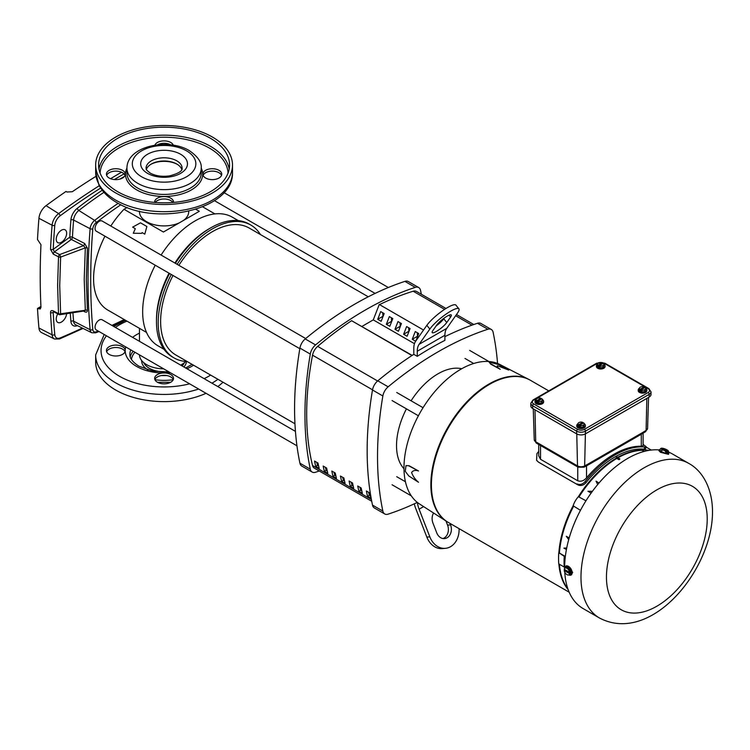 <?xml version="1.0" encoding="UTF-8"?>
<svg xmlns="http://www.w3.org/2000/svg" width="750" height="750" viewBox="0 0 750 750"><rect width="100%" height="100%" fill="white"/><g stroke="black" fill="none" stroke-linecap="round" stroke-linejoin="round"><path stroke-width="1.12" d="M141.619 233.344L142.116 232.613L144.778 234.15L146.888 226.509L140.503 222.825L132.637 227.137L135.291 228.675L133.275 233.259L141.619 233.344M195.825 209.278L199.312 211.294L163.406 232.031L124.013 209.288L127.144 207.469M146.503 332.409L107.756 310.041A68.419 39.497 -60 0 1 93.581 278.719A68.419 39.497 -60 0 1 104.953 236.194M110.812 226.031A68.419 39.497 -60 0 1 124.013 209.288M185.7 361.434A24.628 14.222 180 0 1 180.684 365.128M163.669 368.841A24.628 14.222 180 0 1 146.662 364.678A24.628 14.222 180 0 1 139.453 354.862M163.987 349.275L158.044 345.844A74.278 42.891 -60 0 1 142.659 311.841A74.278 42.891 -60 0 1 155.222 265.219M161.091 255.056A74.278 42.891 -60 0 1 232.322 217.181L238.266 220.612M139.453 211.209L139.453 211.688A24.628 14.222 -0 0 0 146.662 221.738A24.628 14.222 -0 0 0 179.166 222.928M183.544 220.397A24.628 14.222 -0 0 0 188.709 211.688L188.709 211.209M187.134 361.509A76.725 44.297 -60 0 1 174.094 357.938L172.369 356.934A76.725 44.297 -60 0 1 156.478 321.816L156.478 319.819A74.278 42.891 -60 0 1 169.041 273.197M174.909 263.034A74.278 42.891 -60 0 1 208.997 228.844L210.731 227.85A76.725 44.297 -60 0 1 249.094 224.044L250.819 225.047A76.725 44.297 -60 0 1 260.438 234.544M156.478 321.816L156.478 321.816A76.725 44.297 -60 0 1 169.547 273.488M175.416 263.325A76.725 44.297 -60 0 1 210.731 227.85M174.094 357.938A76.725 44.297 -60 0 1 158.203 322.809A76.725 44.297 -60 0 1 171.272 274.481M177.141 264.328A76.725 44.297 -60 0 1 250.819 225.047M314.531 461.062L317.981 463.05A279.778 161.531 120 0 0 319.172 468.356L315.712 466.359A279.778 161.531 -60 0 1 314.531 461.062M327.806 473.344L324.356 471.347A279.778 161.531 -60 0 1 323.166 466.05L326.625 468.038A279.778 161.531 120 0 0 327.806 473.344M336.45 478.331L332.991 476.334A279.778 161.531 -60 0 1 331.809 471.038L335.259 473.025A279.778 161.531 120 0 0 336.45 478.331M345.084 483.319L341.634 481.322A279.778 161.531 -60 0 1 340.444 476.025L343.903 478.012A279.778 161.531 120 0 0 345.084 483.319M353.728 488.306L350.269 486.309A279.778 161.531 -60 0 1 349.088 481.013L352.538 483A279.778 161.531 120 0 0 353.728 488.306M362.362 493.294L358.912 491.297A279.778 161.531 -60 0 1 357.722 486L361.181 487.997A279.778 161.531 120 0 0 362.362 493.294M371.006 498.281L367.547 496.284A279.778 161.531 -60 0 1 366.366 490.988L369.816 492.984A279.778 161.531 120 0 0 371.006 498.281M411.956 355.538L351.6 320.7A317.653 183.394 120 0 0 317.662 346.378A9.778 5.644 120 0 0 312.534 355.181A279.778 161.531 120 0 0 312.534 465.497A9.778 5.644 120 0 0 314.353 468.169L371.728 501.291M316.8 462.375A277.331 160.116 120 0 0 317.494 465.338L315.712 466.359M317.494 465.338L318.619 465.984M325.444 467.362A277.331 160.116 120 0 0 326.128 470.325L324.356 471.347M326.128 470.325L327.262 470.972M334.078 472.35A277.331 160.116 120 0 0 334.772 475.312L332.991 476.334M334.772 475.312L335.897 475.959M342.722 477.338A277.331 160.116 120 0 0 343.406 480.3L341.634 481.322M343.406 480.3L344.541 480.947M351.356 482.325A277.331 160.116 120 0 0 352.05 485.287L350.269 486.309M352.05 485.287L353.175 485.934M360 487.312A277.331 160.116 120 0 0 360.684 490.275L358.912 491.297M360.684 490.275L361.819 490.922M368.634 492.3A277.331 160.116 120 0 0 369.328 495.262L367.547 496.284M369.328 495.262L370.453 495.909M319.266 471A332.616 192.037 -60 0 1 315.581 472.238A9.778 5.644 -60 0 1 312.159 472.059A9.778 5.644 -60 0 1 310.294 469.181A332.616 192.037 -60 0 1 304.95 414.713A332.616 192.037 -60 0 1 310.294 354.084A9.778 5.644 -60 0 1 315.581 344.916A332.616 192.037 -60 0 1 415.266 287.372A9.778 5.644 -60 0 1 418.688 287.55A9.778 5.644 -60 0 1 420.553 290.419A332.616 192.037 -60 0 1 421.322 294.225M418.688 287.55L408.319 281.559A9.778 5.644 120 0 0 404.897 281.381A332.616 192.037 120 0 0 305.212 338.934A9.778 5.644 120 0 0 299.925 348.094A332.616 192.037 120 0 0 294.581 408.731A332.616 192.037 120 0 0 299.925 463.2A9.778 5.644 120 0 0 301.791 466.069L312.159 472.059M417.338 502.406A332.616 192.037 -60 0 1 388.153 514.134A9.778 5.644 -60 0 1 384.731 513.956A9.778 5.644 -60 0 1 382.856 511.078A332.616 192.037 -60 0 1 377.522 456.609A332.616 192.037 -60 0 1 382.856 395.981A9.778 5.644 -60 0 1 388.153 386.812A332.616 192.037 -60 0 1 487.828 329.259A9.778 5.644 -60 0 1 491.259 329.447A9.778 5.644 -60 0 1 493.125 332.316A332.616 192.037 -60 0 1 497.559 363.459M384.731 513.956L374.363 507.966A9.778 5.644 -60 0 1 372.497 505.097A332.616 192.037 -60 0 1 367.153 450.628A332.616 192.037 -60 0 1 372.497 389.991A9.778 5.644 -60 0 1 377.784 380.831A332.616 192.037 -60 0 1 413.803 354.337L413.803 348.169A19.547 11.287 60 0 1 415.65 341.259L426.844 325.341A19.547 4.134 -38.8 0 1 442.941 310.491A19.547 4.134 -38.8 0 1 455.897 305.109L458.897 308.831A19.547 4.134 -38.8 0 1 457.481 313.106L446.756 328.359A19.547 11.287 60 0 0 444.9 335.269L417.262 351.234A19.547 11.287 60 0 1 419.109 344.325L429.834 329.062A19.547 4.134 -38.8 0 1 445.931 314.213A19.547 4.134 -38.8 0 1 458.897 308.831M445.397 548.325L442.406 548.597A19.547 15.413 -95.1 0 1 426.844 537.103L429.834 536.841A19.547 15.413 84.9 0 0 445.397 548.325A19.547 15.413 84.9 0 0 450.572 546.675A19.547 15.413 84.9 0 0 459.084 528.647M403.988 468.741A58.641 33.853 -60 0 1 396.525 445.641A58.641 33.853 -60 0 1 406.434 408.853M411.094 400.791A58.641 33.853 -60 0 1 461.728 368.738M447.113 316.163A9.778 2.062 -38.8 0 1 451.275 314.962A9.778 2.062 -38.8 0 1 450.572 317.091L446.756 322.519A9.778 2.062 -38.8 0 1 438.703 329.944A9.778 2.062 -38.8 0 1 432.225 332.634A9.778 2.062 -38.8 0 1 432.928 330.497L436.744 325.069A9.778 2.062 -38.8 0 1 447.113 316.163M351.6 320.7L412.172 355.397M361.969 326.409L373.266 319.894L379.247 304.462L423.544 330.038M382.706 312.75L382.997 316.603M391.341 317.738L391.631 321.591M399.984 322.725L400.275 326.578M408.619 327.712L408.909 331.566M417.262 332.7L417.553 336.553M380.709 311.597L377.719 319.312L381.169 321.309L384.159 313.594L380.709 311.597M389.812 326.297L392.803 318.581L389.344 316.584L386.353 324.3L389.812 326.297M398.447 331.284L401.438 323.569L397.987 321.572L394.997 329.288L398.447 331.284M407.091 336.272L410.081 328.556L406.622 326.559L403.631 334.275L407.091 336.272M415.819 341.025L418.716 333.544L415.266 331.547L412.275 339.262L415.678 341.231M414.459 343.678L373.266 319.894M444.9 336.647A332.616 192.037 -60 0 1 477.469 323.278A9.778 5.644 -60 0 1 480.891 323.456L491.259 329.447M377.719 319.312L382.706 316.434M391.341 321.422L386.353 324.3M399.984 326.409L394.997 329.288M408.619 331.397L403.631 334.275M417.262 336.384L412.275 339.262M444.9 335.269L444.9 340.369A332.616 192.037 120 0 0 417.262 356.334L413.803 354.337M417.262 356.334L417.262 351.234M414.309 503.822A19.547 11.287 -120 0 0 415.65 508.275L426.844 537.103M429.834 536.841L419.109 509.194A19.547 11.287 60 0 1 417.394 502.453M436.163 325.903A9.778 2.062 141.2 0 0 443.766 318.797L444.347 317.972M443.016 538.538A9.778 7.706 84.9 0 0 447.572 525.131L445.959 520.959M450 523.406L450.572 524.869A9.778 7.706 -95.1 0 1 444.525 538.594A9.778 7.706 -95.1 0 1 436.744 532.847L432.928 523.022A9.778 7.706 -95.1 0 1 433.575 513M445.997 308.475L416.494 291.441A9.778 5.644 120 0 0 413.184 291.225A317.653 183.394 120 0 0 379.5 304.613M368.259 296.794L249.113 228.009A73.303 42.319 120 0 0 178.856 265.312M172.988 275.475A73.303 42.319 120 0 0 160.622 321.412A73.303 42.319 120 0 0 175.809 354.975L294.956 423.759M305.691 338.541L102.131 221.025A5.869 3.384 120 0 0 97.613 222.591A5.869 3.384 120 0 0 95.053 228.497A5.869 3.384 120 0 0 96.272 231.178L299.822 348.703M295.444 431.381L102.131 319.772A5.869 3.384 120 0 0 97.613 321.347A5.869 3.384 120 0 0 95.053 327.244A5.869 3.384 120 0 0 96.272 329.934L296.953 445.791M317.241 464.278L318.384 464.944A11.728 6.769 -60 0 1 317.091 463.612M643.106 444.422L646.303 446.841L645.422 448.931L644.081 449.137A82.069 47.381 120 0 0 586.013 482.653C583.481 485.391 580.791 486.15 577.95 484.922L538.453 462.113L536.578 460.341L536.925 453.637A83.691 48.319 120 0 1 538.706 451.444M548.756 390.881L530.484 380.325A82.069 47.381 120 0 0 467.231 402.319A82.069 47.381 120 0 0 431.409 484.913A82.069 47.381 120 0 0 448.406 522.488L569.175 592.209M529.266 379.659A82.069 47.381 120 0 0 529.181 379.613A82.069 47.381 120 0 0 466.341 403.003A82.069 47.381 120 0 0 431.25 484.819A82.069 47.381 120 0 0 447.141 521.709A82.069 47.381 120 0 0 447.216 521.766M531.084 380.681A82.078 47.391 120 0 0 529.35 379.697A82.078 47.391 120 0 0 466.5 403.087A82.078 47.391 120 0 0 431.4 484.913A82.078 47.391 120 0 0 447.3 521.812A82.078 47.391 120 0 0 449.016 522.834M529.875 379.978A82.069 47.381 120 0 0 466.65 402.047A82.069 47.381 120 0 0 430.866 484.594A82.069 47.381 120 0 0 447.797 522.131M566.231 565.969L572.672 572.344L571.35 574.8M599.466 618A89.269 51.544 -60 0 1 580.978 577.134A89.269 51.544 -60 0 1 619.941 487.303A89.269 51.544 -60 0 1 688.734 463.387C702.094 470.531 712.444 487.753 712.5 511.603C712.866 569.625 651.009 645.141 599.466 618L583.134 608.578A89.269 51.544 -60 0 1 564.769 572.156M564.684 570.206A89.269 51.544 -60 0 1 564.666 569.55M564.647 568.106A89.269 51.544 -60 0 1 564.647 567.712A89.269 51.544 -60 0 1 659.203 449.916A5.138 1.087 -158.8 0 1 660.047 449.644M660.844 451.472A5.138 1.087 -158.8 0 1 659.203 449.897L658.913 450.647L660.525 452.306L668.494 454.359L668.784 453.619A5.138 1.087 -158.8 0 1 665.812 453.497A5.138 1.087 -158.8 0 1 660.844 451.472M564.938 567.619A5.138 2.963 60 0 1 565.922 566.109A5.138 2.963 60 0 1 569.888 567.488A5.138 2.963 60 0 1 572.128 572.663A5.138 2.963 60 0 1 571.059 575.016A5.138 2.963 60 0 1 568.8 574.922M489.084 362.081L498.45 364.5L508.688 370.059L497.466 365.747C496.687 366.366 497.606 367.556 500.212 369.3L490.734 364.144L489.084 362.081L490.734 364.144M527.841 378.919L500.062 364.594A80.522 46.491 120 0 0 438.412 387.544A80.522 46.491 120 0 0 403.978 467.812A80.522 46.491 120 0 0 419.569 504.009L445.866 520.903M406.106 465.609L409.078 465.722L418.5 470.963C415.341 469.884 413.034 470.419 411.6 472.556C413.053 476.409 415.35 479.644 418.5 482.259L408.825 475.988L405.281 471.375L405.975 465.675L409.078 465.722M542.756 399.862A4.322 2.494 180 0 1 543.619 401.353A4.322 2.494 180 0 1 540.956 403.659A4.322 2.494 180 0 1 536.241 403.116A4.322 2.494 180 0 1 534.975 401.353A4.322 2.494 180 0 1 536.156 399.647M535.012 401.672A4.322 2.494 -0 0 0 534.975 401.981A4.322 2.494 -0 0 0 536.241 403.753A4.322 2.494 -0 0 0 540.956 404.288A4.322 2.494 -0 0 0 543.619 401.981A4.322 2.494 -0 0 0 543.581 401.672M604.2 364.397A4.322 2.494 180 0 1 605.062 365.887A4.322 2.494 180 0 1 602.391 368.184A4.322 2.494 180 0 1 597.684 367.65A4.322 2.494 180 0 1 596.419 365.887A4.322 2.494 180 0 1 597.6 364.172M596.456 366.197A4.322 2.494 -0 0 0 596.419 366.516A4.322 2.494 -0 0 0 597.684 368.278A4.322 2.494 -0 0 0 602.391 368.812A4.322 2.494 -0 0 0 605.062 366.516A4.322 2.494 -0 0 0 605.025 366.197M584.541 423.984A4.322 2.494 180 0 1 585.394 425.475A4.322 2.494 180 0 1 582.731 427.781A4.322 2.494 180 0 1 578.025 427.238A4.322 2.494 180 0 1 576.759 425.475A4.322 2.494 180 0 1 577.941 423.769M576.797 425.794A4.322 2.494 -0 0 0 576.759 426.103A4.322 2.494 -0 0 0 578.025 427.866A4.322 2.494 -0 0 0 582.731 428.409A4.322 2.494 -0 0 0 585.394 426.103A4.322 2.494 -0 0 0 585.366 425.794M645.975 388.509A4.322 2.494 180 0 1 646.838 390.009A4.322 2.494 180 0 1 644.175 392.306A4.322 2.494 180 0 1 639.459 391.772A4.322 2.494 180 0 1 638.203 390.009A4.322 2.494 180 0 1 639.375 388.294M638.231 390.319A4.322 2.494 -0 0 0 638.203 390.637A4.322 2.494 -0 0 0 639.459 392.4A4.322 2.494 -0 0 0 644.175 392.934A4.322 2.494 -0 0 0 646.838 390.637A4.322 2.494 -0 0 0 646.8 390.319M558.881 563.944A82.088 47.391 120 0 0 568.153 589.631M558.759 552.816A82.237 47.484 120 0 0 558.759 563.878L564.244 567.056A82.444 47.597 -60 0 1 564.244 556.331L558.872 552.75A82.088 47.391 120 0 1 573.122 505.8A15.328 8.85 120 0 1 578.391 496.669A82.088 47.391 120 0 1 616.247 458.128L617.175 456.984L619.716 459.272A81.956 47.316 120 0 0 618.975 459.703L618.975 459.094L616.247 457.519M648.919 450.384A82.237 47.484 120 0 0 641.541 449.831L641.484 449.972A82.088 47.391 120 0 0 617.681 457.312M568.041 589.312A82.069 47.381 -60 0 1 559.144 564.094M565.35 556.444L558.872 552.75M564.244 556.331L565.256 557.316M559.134 552.9A82.069 47.381 -60 0 1 573.375 505.959L573.122 505.8M573.375 505.959L573.684 506.1A15.309 8.841 120 0 0 573.666 506.137L580.472 510.309M585.975 500.784L578.962 496.978A15.309 8.841 120 0 0 578.925 497.016L578.391 496.669M578.663 496.809A82.069 47.381 -60 0 1 616.509 458.287L616.247 458.128M616.509 458.287L618.975 459.703M618.975 459.094L619.716 458.663M617.925 457.472A82.069 47.381 -60 0 1 641.747 450.131L641.484 449.972M644.438 451.341L641.541 449.831M641.747 450.131L643.931 451.481M538.453 462.113L577.95 484.922M646.303 446.841L644.897 447.037A83.691 48.319 120 0 0 585.197 481.509C582.656 484.322 579.938 485.128 577.031 483.919M537.534 461.119L536.578 460.341M668.541 452.081A89.269 51.544 -60 0 1 672.403 453.956L688.734 463.387M567.909 588.956A82.069 47.381 -60 0 1 559.434 564.263A82.059 47.381 120 0 0 567.9 588.919M559.416 553.078A82.069 47.381 -60 0 1 573.684 506.1M566.428 549.497L563.888 548.119L566.719 547.987M568.706 539.653L566.306 536.278L569.184 537.966M573.666 506.137A82.059 47.381 120 0 0 559.434 553.069M578.925 497.016A82.069 47.381 -60 0 1 616.809 458.447A82.059 47.381 120 0 0 578.962 496.978M591.159 493.041L587.925 491.259L592.406 491.306M597.694 484.556L596.034 481.172L598.997 483.009M642.038 450.309A82.059 47.381 120 0 0 618.206 457.659A82.069 47.381 -60 0 1 642.038 450.291M643.106 433.172L643.106 445.706L641.287 446.231A83.691 48.319 120 0 0 586.519 477.853C583.837 480.862 580.913 481.838 577.744 480.778L540.525 459.291L538.706 455.841L538.706 444.45M566.306 536.278L569.166 538.031M587.925 491.259L591.178 493.003M668.334 452.859A5.138 1.087 -158.8 0 1 668.784 453.619M644.419 432.338L644.419 432.338A2.981 1.716 -120 0 0 645.037 431.034L642.759 432.459A2.981 1.716 60 0 1 642.141 433.762L645.478 431.728A2.981 1.716 -120 0 0 646.097 430.425L645.037 431.034M585.722 465.281A2.981 1.716 60 0 1 585.103 466.584L587.372 465.384A2.981 1.716 -120 0 0 587.991 464.081L584.653 465.9A2.981 1.716 60 0 1 584.044 467.194L585.103 466.584M662.353 448.566L662.456 448.284A4.828 3.806 95.1 0 1 662.541 448.228A3.872 0.816 -158.8 0 1 665.466 449.137A3.872 0.816 -158.8 0 1 668.203 450.712A3.872 0.816 -158.8 0 1 668.381 450.994A3.872 0.816 -158.8 0 1 667.922 451.331A4.828 3.806 95.1 0 1 667.941 451.453A2.981 1.716 120 0 1 668.531 452.362L668.1 453.459L665.363 453.216L661.256 451.509L659.888 450.056L660.309 448.959A2.981 1.172 105.9 0 1 660.347 448.922A2.981 1.172 105.9 0 1 661.35 448.772A2.981 1.172 105.9 0 1 661.678 450.422L661.256 451.509M571.228 570.319L570.384 570.806A2.981 2.353 -144.9 0 1 568.303 569.513A3.872 2.241 60 0 1 569.616 572.409L564.244 569.306A3.872 2.241 60 0 1 564.253 569.259A3.872 2.241 60 0 1 565.566 567.938A2.981 0.628 -21.2 0 1 564.909 567.647L568.491 566.906L571.228 570.319L571.228 573.966L570.384 574.453A2.981 0.628 158.8 0 1 568.303 574.988A2.981 0.628 158.8 0 1 567.806 574.978A2.981 0.628 158.8 0 1 567.731 574.95M418.5 470.963L408.825 465.872M500.212 369.3L490.856 363.816M667.941 451.453L667.266 453.178L666.356 453.094L667.022 451.369A2.981 1.716 120 0 0 665.784 452.119L665.363 453.216M668.531 452.362A2.981 1.172 -74.1 0 0 668.456 451.228A2.981 1.172 -74.1 0 0 668.4 451.059M661.163 448.35A2.981 1.716 120 0 0 660.413 448.866M665.784 452.119A2.981 2.897 -131.6 0 0 661.678 450.422M570.384 570.806A2.981 1.716 120 0 0 569.738 572.4L571.078 571.622L571.078 572.841L569.738 573.609A2.981 1.716 120 0 0 570.384 574.453M567.647 567.403A2.981 0.628 -21.2 0 1 565.566 567.938A3.872 2.241 60 0 1 568.303 569.513A2.981 2.353 -144.9 0 1 567.647 567.403L568.491 566.906M564.909 567.647A2.981 1.716 120 0 0 564.347 568.894A2.981 1.716 120 0 0 564.281 569.156M565.247 569.878L564.263 570.45A4.828 2.784 180 0 0 564.244 570.516L569.616 573.619A3.872 2.241 60 0 1 568.303 574.988A3.872 2.241 60 0 1 567.506 574.884A3.872 2.241 60 0 1 565.566 573.413A3.872 2.241 60 0 1 564.244 570.516M651 391.828L648.872 388.612A1.491 0.863 120 0 0 648.131 388.688A4.716 2.719 180 0 1 648.131 392.531A1.491 0.863 60 0 1 649.181 394.359L585.422 431.166A6.206 3.581 180 0 1 576.647 431.166L532.641 405.759A6.206 3.581 180 0 1 530.822 403.228L530.822 405.919A6.206 3.581 -0 0 0 532.641 408.459L576.647 433.866A6.206 3.581 -0 0 0 585.422 433.866L649.181 397.05A6.206 3.581 -0 0 0 651 394.519L651 391.828A6.206 3.581 180 0 1 649.181 394.359L649.181 397.05M667.022 451.369A4.828 3.806 -84.9 0 0 667.003 451.256A3.872 0.816 -158.8 0 1 664.087 450.347A3.872 0.816 -158.8 0 1 661.35 448.772A3.872 0.816 -158.8 0 1 661.266 448.238A3.872 0.816 -158.8 0 1 661.631 448.153L667.003 451.256M666.497 452.728L667.266 453.178M662.541 448.228L667.922 451.331M570.019 572.231L571.078 572.841M542.756 399.769A2.728 0.581 98.8 0 0 542.297 400.219A3.103 1.791 180 0 0 541.912 398.794A4.078 2.353 120 0 1 541.969 398.831A2.728 1.575 60 0 1 542.756 399.769L541.838 402.816L538.369 403.359L535.837 401.897L535.837 400.837A2.728 0.581 -81.2 0 1 536.306 399.291A2.728 0.581 -81.2 0 1 536.569 398.888A2.728 0.581 -81.2 0 1 536.634 398.841M604.2 364.294A2.728 0.581 98.8 0 0 603.741 364.744A3.103 1.791 180 0 0 603.356 363.319A4.078 2.353 120 0 1 603.403 363.356A2.728 1.575 60 0 1 604.2 364.294L603.272 367.35L599.812 367.884L597.281 366.422L597.281 365.363A2.728 0.581 -81.2 0 1 597.741 363.816A2.728 0.581 -81.2 0 1 598.003 363.412A2.728 0.581 -81.2 0 1 598.078 363.366M584.541 423.891A2.728 0.581 98.8 0 0 584.072 424.341A3.103 1.791 180 0 0 583.697 422.916A4.078 2.353 120 0 1 583.744 422.953A2.728 1.575 60 0 1 584.541 423.891L583.612 426.938L580.153 427.472L577.622 426.009L577.622 424.959A2.728 0.581 -81.2 0 1 578.081 423.412A2.728 0.581 -81.2 0 1 578.344 423.009A2.728 0.581 -81.2 0 1 578.409 422.963M645.975 388.416A2.728 0.581 98.8 0 0 645.516 388.866A3.103 1.791 180 0 0 645.131 387.441A4.078 2.353 120 0 1 645.188 387.478A2.728 1.575 60 0 1 645.975 388.416L645.056 391.472L641.587 392.006L639.056 390.544L639.056 389.484A2.728 0.581 -81.2 0 1 639.525 387.938A2.728 0.581 -81.2 0 1 639.788 387.534A2.728 0.581 -81.2 0 1 639.853 387.488M535.837 400.837A2.728 1.575 60 0 1 536.634 400.819A4.078 2.353 -60 0 1 536.681 400.716A3.103 1.791 180 0 1 536.306 399.291A3.103 1.791 180 0 1 536.869 398.644A3.103 1.791 180 0 1 538.5 398.025A3.103 1.791 180 0 1 540.966 398.241A4.078 2.353 -60 0 1 541.022 398.287L541.022 399.309M536.634 400.819L536.634 402.253L537.581 402.797L537.581 401.363A2.728 1.575 60 0 1 538.369 402.3L538.369 403.359M538.369 402.3A2.728 2.156 -24.9 0 1 540.103 401.484A2.728 2.156 -24.9 0 1 541.838 401.766L541.838 402.816M541.912 398.794L537.628 401.269A3.103 1.791 180 0 0 540.103 401.484A3.103 1.791 180 0 0 542.297 400.219A2.728 0.581 98.8 0 0 541.838 401.766M597.281 365.363A2.728 1.575 60 0 1 598.069 365.344A4.078 2.353 -60 0 1 598.125 365.25A3.103 1.791 180 0 1 597.741 363.816A3.103 1.791 180 0 1 598.312 363.169A3.103 1.791 180 0 1 599.934 362.55A3.103 1.791 180 0 1 602.409 362.775A4.078 2.353 -60 0 1 602.456 362.812L602.456 363.834M598.069 365.344L598.069 366.778L599.016 367.322L599.016 365.887A2.728 1.575 60 0 1 599.812 366.825L599.812 367.884M599.812 366.825A2.728 2.156 -24.9 0 1 601.547 366.009A2.728 2.156 -24.9 0 1 603.272 366.291L603.272 367.35M603.356 363.319L599.072 365.794A3.103 1.791 180 0 0 601.547 366.009A3.103 1.791 180 0 0 603.741 364.744A2.728 0.581 98.8 0 0 603.272 366.291M577.622 424.959A2.728 1.575 60 0 1 578.409 424.941A4.078 2.353 -60 0 1 578.466 424.838A3.103 1.791 180 0 1 578.081 423.412A3.103 1.791 180 0 1 578.653 422.766A3.103 1.791 180 0 1 580.275 422.147A3.103 1.791 180 0 1 582.75 422.362A4.078 2.353 -60 0 1 582.797 422.4L582.797 423.431M578.409 424.941L578.409 426.366L579.356 426.919L579.356 425.484A2.728 1.575 60 0 1 580.153 426.422L580.153 427.472M580.153 426.422A2.728 2.156 -24.9 0 1 581.878 425.606A2.728 2.156 -24.9 0 1 583.612 425.887L583.612 426.938M583.697 422.916L579.412 425.391A3.103 1.791 180 0 0 581.878 425.606A3.103 1.791 180 0 0 584.072 424.341A2.728 0.581 98.8 0 0 583.612 425.887M639.056 389.484A2.728 1.575 60 0 1 639.853 389.466A4.078 2.353 -60 0 1 639.9 389.372A3.103 1.791 180 0 1 639.525 387.938A3.103 1.791 180 0 1 640.087 387.291A3.103 1.791 180 0 1 641.719 386.672A3.103 1.791 180 0 1 644.184 386.897A4.078 2.353 -60 0 1 644.241 386.934L644.241 387.956M639.853 389.466L639.853 390.9L640.8 391.444L640.8 390.009A2.728 1.575 60 0 1 641.587 390.947L641.587 392.006M641.587 390.947A2.728 2.156 -24.9 0 1 643.322 390.131A2.728 2.156 -24.9 0 1 645.056 390.413L645.056 391.472M645.131 387.441L640.847 389.916A3.103 1.791 180 0 0 643.322 390.131A3.103 1.791 180 0 0 645.516 388.866A2.728 0.581 98.8 0 0 645.056 390.413M536.634 402.253L537.581 401.7M536.681 400.716L540.966 398.241M598.069 366.778L599.016 366.225M598.125 365.25L602.409 362.775M578.409 426.366L579.356 425.822M578.466 424.838L582.75 422.362M639.853 390.9L640.8 390.347M639.9 389.372L644.184 386.897M221.512 175.378A9.431 5.447 0 0 0 218.981 172.725A9.431 5.447 0 0 0 209.691 171.337A9.431 5.447 0 0 0 203.109 175.378M205.641 178.031A9.431 5.447 180 0 1 202.884 174.178A9.431 5.447 180 0 1 208.706 169.144A9.431 5.447 180 0 1 218.981 170.325A9.431 5.447 180 0 1 221.747 174.178A9.431 5.447 180 0 1 215.925 179.213A9.431 5.447 180 0 1 205.641 178.031M170.691 144.844A9.431 5.447 0 0 0 157.463 144.844M154.856 145.191A9.431 5.447 180 0 1 161.4 141.113A9.431 5.447 180 0 1 170.747 142.481A9.431 5.447 180 0 1 173.306 145.191M125.044 175.378A9.431 5.447 0 0 0 122.513 172.725A9.431 5.447 0 0 0 113.222 171.337A9.431 5.447 0 0 0 106.641 175.378M109.172 178.031A9.431 5.447 180 0 1 106.416 174.178A9.431 5.447 180 0 1 112.237 169.144A9.431 5.447 180 0 1 122.513 170.325A9.431 5.447 180 0 1 125.278 174.178A9.431 5.447 180 0 1 119.456 179.213A9.431 5.447 180 0 1 109.172 178.031M172.884 202.463A9.431 5.447 0 0 0 170.747 200.569A9.431 5.447 0 0 0 165.3 199.022L162.863 199.022A9.431 5.447 0 0 0 155.278 202.463M154.669 202.416A9.431 5.447 180 0 1 154.65 202.022A9.431 5.447 180 0 1 160.472 196.997A9.431 5.447 180 0 1 170.747 198.178A9.431 5.447 180 0 1 173.513 202.022A9.431 5.447 180 0 1 173.484 202.416M146.381 169.453A18.009 10.397 180 0 1 151.35 164.034A18.009 10.397 180 0 1 176.812 164.034L176.812 164.034A18.009 10.397 180 0 1 181.772 169.453M177.309 164.334A19.472 11.241 0 0 0 150.844 164.334M115.697 192.928A68.419 39.497 0 0 0 190.266 201.497A68.419 39.497 0 0 0 232.5 165A68.419 39.497 0 0 0 212.456 137.072A68.419 39.497 0 0 0 137.897 128.503A68.419 39.497 0 0 0 95.663 165A68.419 39.497 0 0 0 115.697 192.928M210.384 138.262A65.484 37.809 0 0 0 139.022 130.069A65.484 37.809 0 0 0 98.597 165A65.484 37.809 0 0 0 117.778 191.738A65.484 37.809 0 0 0 189.141 199.931A65.484 37.809 0 0 0 229.566 165A65.484 37.809 0 0 0 210.384 138.262M99.009 331.509L95.522 332.85L91.856 332.784A7.828 4.519 -60 0 1 90.113 329.709A647.962 374.109 -60 0 1 90.113 228.713A7.828 4.519 -60 0 1 94.669 220.397L78.834 210.478A8.991 5.194 120 0 0 73.594 220.041A649.125 374.775 120 0 0 72.45 237.234L84.638 243.469L87.422 248.156L86.306 279.534L87.422 310.331A1.959 1.172 -4.2 0 0 85.322 310.238L84.206 279.337L85.322 247.866L60.619 257.091L59.719 285.666L60.619 313.781A1.959 1.163 176.3 0 1 58.509 313.669L57.619 285.469L58.509 256.819L53.278 254.137A1.959 1.078 -62.9 0 1 54.394 251.916L53.212 249.356L69.759 237.178A651.084 375.9 -60 0 1 70.912 219.919A10.941 6.319 -60 0 1 77.287 208.294A381.788 220.425 -60 0 1 102.216 190.247M60.619 257.091A1.959 1.087 -176.5 0 1 58.509 256.819A1.959 1.078 117.1 0 1 59.625 254.588L83.513 245.672L71.334 239.447L54.394 251.916L59.625 254.588A1.959 0.506 -110.5 0 1 60.619 257.091M66.666 233.212A7.378 4.256 120 0 0 64.997 229.763A7.378 4.256 120 0 0 59.362 231.909A7.378 4.256 120 0 0 56.231 239.241A7.378 4.256 120 0 0 57.628 242.531A7.378 4.256 120 0 0 63.356 240.731A7.378 4.256 120 0 0 66.666 233.212M57.769 313.875A7.378 4.256 120 0 0 56.231 319.041A7.378 4.256 120 0 0 57.628 322.331A7.378 4.256 120 0 0 63.066 320.822A7.378 4.256 120 0 0 66.628 313.744M38.934 328.022A11.728 6.769 120 0 0 41.541 332.587L54.497 339A10.8 6.234 -60 0 1 52.097 334.8L38.934 328.022A677.128 390.947 -60 0 1 37.5 308.456L40.238 309L40.969 307.247A676.875 390.797 -60 0 1 40.209 276.422A676.875 390.797 -60 0 1 40.969 244.706L37.5 239.531A677.128 390.947 -60 0 1 38.934 218.306A11.728 6.769 -60 0 1 46.05 205.659A657.403 379.556 -60 0 1 65.991 191.466L66.975 192L72.272 191.738A657.15 379.406 -60 0 1 95.991 176.325M53.278 310.903L58.509 313.669A1.959 1.059 -62.2 0 0 58.903 314.475L53.672 311.719A1.959 1.059 -62.2 0 1 53.278 310.903C51.506 310.172 50.587 310.716 50.522 312.544A1.959 1.191 177.1 0 0 53.212 312.413L53.391 311.606M37.5 308.456L40.931 306.469M100.641 188.044A654.525 377.897 120 0 0 60.15 215.812A8.85 5.109 120 0 0 54.778 225.347A674.25 389.278 120 0 0 53.212 249.356A1.959 1.059 2.8 0 1 50.522 249.309L53.278 254.137M83.737 311.297L84.638 311.766C86.419 312.591 87.347 312.113 87.422 310.331M84.638 243.469A1.959 1.078 -62.9 0 1 83.513 245.672L85.322 247.866A1.959 1.087 4 0 1 87.422 248.156M84.638 311.766A1.959 1.059 117.8 0 0 84.469 311.184M84.703 311.156L85.322 310.238L60.619 313.781A1.959 0.787 -98.2 0 1 60.094 314.681L84.244 310.978M170.363 372.703A38.897 22.463 180 0 1 165.3 372.994A9.431 5.447 180 0 1 170.747 374.541A9.431 5.447 180 0 1 173.513 378.394A9.431 5.447 180 0 1 167.691 383.419A9.431 5.447 180 0 1 157.406 382.238A9.431 5.447 180 0 1 154.65 378.394A9.431 5.447 180 0 1 162.863 372.994A38.897 22.463 180 0 1 136.575 366.422A38.897 22.463 180 0 1 125.203 351.244L125.203 349.838A38.897 22.463 180 0 1 125.691 346.913M165.3 372.994L162.863 372.994M173.278 379.584A9.431 5.447 -0 0 0 170.747 376.931A9.431 5.447 -0 0 0 161.456 375.553A9.431 5.447 -0 0 0 154.875 379.584M109.172 354.394A9.431 5.447 180 0 1 106.416 350.541A9.431 5.447 180 0 1 112.237 345.516A9.431 5.447 180 0 1 122.513 346.697A9.431 5.447 180 0 1 125.203 349.838L125.203 351.244A9.431 5.447 180 0 1 118.884 355.697A9.431 5.447 180 0 1 109.172 354.394M125.044 351.741A9.431 5.447 -0 0 0 122.513 349.088A9.431 5.447 -0 0 0 113.222 347.709A9.431 5.447 -0 0 0 106.641 351.741M222.984 382.209A68.419 39.497 180 0 1 217.819 386.559M206.044 393.309A68.419 39.497 180 0 1 115.697 390.047A68.419 39.497 180 0 1 95.663 362.119L95.663 354.928A68.419 39.497 180 0 0 115.697 382.866A68.419 39.497 180 0 0 198.628 389.025M372.525 389.812L312.534 355.181M312.534 465.497L371.381 499.481M377.606 380.981L317.662 346.378M310.294 469.181L299.925 463.2M372.497 505.097L382.856 511.078M450.572 317.091L449.044 315.188M315.581 344.916L305.212 338.934M299.925 348.094L310.294 354.084M415.266 287.372L404.897 281.381M377.784 380.831L388.153 386.812M487.828 329.259L477.469 323.278M429.834 329.062L426.844 325.341M372.497 389.991L382.856 395.981M419.109 344.325L446.756 328.359M423.609 506.597L419.109 509.194M443.766 318.797L446.756 322.519M447.572 525.131L450.572 524.869M471.966 325.162L455.634 315.731M444.609 309.366L413.184 291.225M606.459 577.134A71.25 41.138 -60 0 1 656.841 489.872A71.25 41.138 -60 0 1 707.222 518.962A71.25 41.138 -60 0 1 656.841 606.225A71.25 41.138 -60 0 1 606.459 577.134M586.013 482.653L585.197 481.509M644.081 449.137L644.897 447.037M641.287 434.259L641.287 446.231M540.525 459.291L540.525 445.5M577.744 466.978L577.744 480.778M586.519 477.853L586.519 465.853M642.759 432.459L587.991 464.081M645.478 431.728L647.578 428.409A5.062 2.925 180 0 1 646.097 430.425L646.828 398.409M585.394 433.884L584.653 465.9A5.062 2.925 180 0 1 577.5 465.9L535.725 441.778A5.062 2.925 180 0 1 534.244 439.762L533.25 408.806M534.244 439.762L536.334 443.081A2.981 1.716 -60 0 1 535.725 441.778L534.984 409.809M536.334 443.081L578.119 467.194A2.981 1.716 -60 0 1 577.5 465.9L576.769 433.931M648.131 392.531L584.372 429.347A1.491 0.863 60 0 1 585.422 431.166L585.422 433.866M584.372 429.347A4.716 2.719 180 0 1 577.697 429.347A1.491 0.863 120 0 0 576.647 431.166L576.647 433.866M577.697 429.347L533.691 403.941A1.491 0.863 120 0 0 532.641 405.759L532.641 408.459M533.691 403.941A4.716 2.719 180 0 1 533.691 400.087A1.491 0.863 -120 0 0 532.95 400.012L530.822 403.228M533.691 400.087L597.45 363.272A1.491 0.863 -120 0 0 596.7 363.197L604.866 363.197L648.872 388.612M597.45 363.272A4.716 2.719 180 0 1 604.116 363.272A1.491 0.863 -60 0 1 604.866 363.197M604.116 363.272L648.131 388.688M232.5 172.181C234.113 209.766 155.812 226.959 116.812 202.575C108.656 197.888 102.722 192.122 99.019 185.287L95.663 172.181A68.419 39.497 0 0 0 115.697 200.109A68.419 39.497 0 0 0 190.266 208.678A68.419 39.497 0 0 0 232.5 172.181L232.5 165M176.812 160.838A18.009 10.397 0 0 0 157.191 158.588A18.009 10.397 0 0 0 146.072 168.197C146.944 169.566 144.216 168.394 150.234 173.081C155.606 175.997 162.122 176.916 169.791 175.847C178.584 173.447 182.681 170.897 182.091 168.197A18.009 10.397 0 0 0 176.812 160.838M147.544 173.353A23.381 13.5 0 0 0 180.619 173.353A23.381 13.5 0 0 0 180.619 154.256A23.381 13.5 0 0 0 147.544 154.256A23.381 13.5 0 0 0 147.544 173.353M137.812 183.356A37.144 21.441 0 0 0 178.294 188.006A37.144 21.441 0 0 0 201.216 168.197C201.862 162.413 197.869 156.534 189.225 150.572C168.197 137.794 126.891 145.931 126.938 168.197A37.144 21.441 0 0 0 137.812 183.356M141.619 176.775A31.763 18.337 0 0 0 186.544 176.775A31.763 18.337 0 0 0 186.544 150.834A31.763 18.337 0 0 0 141.619 150.834A31.763 18.337 0 0 0 141.619 176.775M126.938 168.197L126.938 172.978A37.144 21.441 0 0 0 137.812 188.147A37.144 21.441 0 0 0 178.294 192.787A37.144 21.441 0 0 0 201.216 172.978L201.216 168.197M126.938 168.094A38.606 22.294 0 0 0 136.781 189.938A38.606 22.294 0 0 0 183.628 193.397A38.606 22.294 0 0 0 201.216 168.094M229.2 168.994A65.484 37.809 0 0 0 210.384 146.25A65.484 37.809 0 0 0 142.256 137.334A65.484 37.809 0 0 0 98.963 168.994M228.066 173.034A64.022 36.956 0 0 0 209.344 148.041A64.022 36.956 0 0 0 140.494 139.819A64.022 36.956 0 0 0 100.088 173.034M54.197 311.991L53.212 312.413A674.25 389.278 120 0 0 54.778 334.603A1.959 1.238 174.8 0 1 52.097 334.8A676.2 390.413 -60 0 1 50.522 312.544M54.778 334.603A8.85 5.109 120 0 0 60.15 337.941A654.525 377.897 120 0 0 82.322 328.059M77.4 325.631A381.788 220.425 -60 0 1 77.287 325.678A10.941 6.319 -60 0 1 70.912 321.403A651.084 375.9 -60 0 1 70.266 313.228M40.969 307.247L38.231 308.831M50.522 249.309A676.2 390.413 -60 0 1 52.097 225.225L38.934 218.306M54.778 225.347A1.959 1.013 4.7 0 1 52.097 225.225A10.8 6.234 -60 0 1 58.65 213.591L46.05 205.659M60.15 215.812A1.959 0.966 53.6 0 0 58.65 213.591A656.484 379.022 -60 0 1 99.253 185.738M110.587 178.697A656.484 379.022 -60 0 1 121.519 172.219M124.041 173.869A654.525 377.897 120 0 0 114.375 179.559M119.878 179.1A381.788 220.425 -60 0 1 124.416 176.456M120.881 204.741A376.725 217.5 120 0 0 96.216 222.581A5.878 3.394 120 0 0 92.794 228.834A1.959 1.013 4.5 0 1 90.113 228.713L73.594 220.041A1.959 1.013 -175.5 0 0 70.912 219.919M92.794 228.834A646.013 372.975 120 0 0 92.794 329.522A1.959 1.228 -5 0 1 90.113 329.709L73.594 321.216A8.991 5.194 120 0 0 75.6 324.741L91.856 332.784M72.938 312.844A649.125 374.775 120 0 0 73.594 321.216A1.959 1.228 -5 0 0 70.912 321.403M103.941 192.328A379.838 219.3 120 0 0 78.834 210.478A1.959 0.919 -127.9 0 1 77.287 208.294M96.216 222.581A1.959 0.919 -127.9 0 0 94.669 220.397A378.675 218.625 -60 0 1 118.163 203.334M92.794 329.522A5.878 3.394 120 0 0 96.216 331.819A376.725 217.5 120 0 0 98.213 331.059M111.853 325.387A376.725 217.5 120 0 0 124.209 319.537M71.334 239.447A1.959 1.078 117.1 0 0 72.45 237.234A1.959 1.05 -176.9 0 0 69.759 237.178A1.959 0.966 53.6 0 0 71.334 239.447M60.15 337.941A1.959 1.275 67.3 0 1 59.522 338.953L83.053 328.425M95.522 332.85A1.959 1.303 -110.6 0 0 96.216 331.819M217.931 379.294A68.419 39.497 180 0 1 211.931 383.166M210.638 375.084A63.037 36.394 180 0 1 204.122 378.656M189.609 383.822A63.037 36.394 180 0 1 119.503 376.275A63.037 36.394 180 0 1 106.444 335.803M193.537 365.212A38.897 22.463 180 0 1 186.919 368.719M130.237 356.841A34.209 19.753 180 0 1 133.181 351.244M169.041 371.944L152.644 371.072L138.919 366.188C129.441 360.066 129.9 355.669 129.872 354.375A34.209 19.753 180 0 1 130.781 349.856M138.9 341.006A34.209 19.753 180 0 1 139.453 340.669M131.438 359.456A32.747 18.9 180 0 1 134.963 352.275M168.366 371.559A20.944 12.094 180 0 1 149.269 368.269A20.944 12.094 180 0 1 143.775 362.672M148.106 369.984A22.406 12.938 180 0 1 141.684 360.544M184.388 362.672A20.944 12.094 180 0 1 182.062 365.916M173.231 379.706A37.144 21.441 180 0 1 154.922 379.706M166.547 375.534A37.144 21.441 180 0 1 161.606 375.534M186.469 361.481A22.406 12.938 180 0 1 183.881 366.966M132.591 337.359A38.897 22.463 180 0 1 139.453 333.159M115.388 327.422A63.037 36.394 180 0 1 126.956 321.122M214.922 213.909L202.641 206.822M139.453 341.316L139.453 328.341M456.478 314.522L473.784 324.516M388.341 287.512L223.969 192.609M375.094 293.409L214.453 200.662M646.181 447.131L651.253 450.056M565.922 566.109L566.522 565.763M534.975 401.353L534.975 401.981M596.419 365.887L596.419 366.516M576.759 425.475L576.759 426.103M638.203 390.009L638.203 390.637M571.059 575.016L571.659 574.669M587.372 465.384L642.141 433.762M578.119 467.194L584.044 467.194M647.578 428.409L648.572 397.406M661.266 448.238A4.884 4.884 0 0 0 660.347 448.922M532.95 400.012L596.7 363.197M543.619 401.353L543.619 401.981M605.062 365.887L605.062 366.516M585.394 425.475L585.394 426.103M646.838 390.009L646.838 390.637M95.663 172.181L95.663 165M58.903 314.475A1.959 1.959 0 0 0 60.094 314.681M54.497 339L59.522 338.953M124.856 319.913L112.566 325.791M192.047 364.35L185.653 367.997M170.691 382.275L157.463 382.275M125.512 320.297L113.709 326.456M104.194 334.5L95.663 354.928M464.991 358.453L473.709 363.488M469.641 350.391L488.925 361.528M396.722 392.494L423.056 407.7M392.062 400.556L418.397 415.763M396.722 476.7L405.441 481.734M392.062 484.763L411.347 495.9"/></g></svg>
